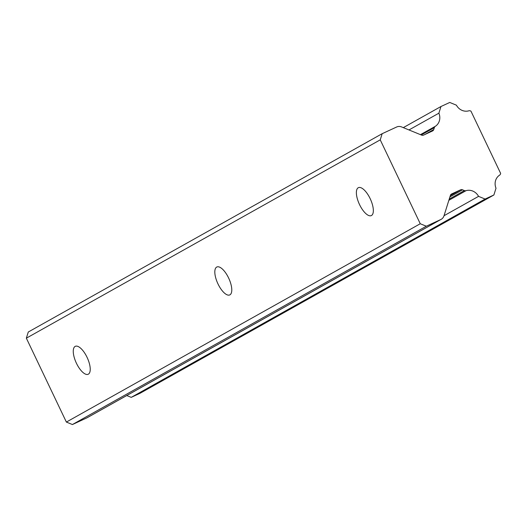 <?xml version="1.0" encoding="UTF-8"?>
<svg xmlns="http://www.w3.org/2000/svg" width="527" height="527" viewBox="0 0 527 527"><rect width="100%" height="100%" fill="white"/><g stroke="black" fill="none" stroke-linecap="round" stroke-linejoin="round"><path stroke-width="0.79" d="M86.922 417.839A6.838 6.278 60.7 0 0 87.324 417.634L441.211 219.311A6.838 6.278 -119.3 0 1 440.809 219.515L426.31 226.221L72.416 424.545L86.922 417.839L440.809 219.515M66.369 422.068L420.256 223.744L380.237 139.853L382.174 133.687L28.28 332.01L26.35 338.176L66.369 422.068L72.416 424.545M126.75 395.54L131.223 397.365L139.991 393.313L493.885 194.99L485.11 199.041L478.556 196.367L444.024 215.721M408.972 129.952L438.886 113.186L440.974 106.513L403.293 127.633M382.174 133.687L396.679 126.987A6.838 6.278 -119.3 0 1 401.574 126.928L421.626 135.123A2.734 2.51 -119.3 0 0 423.589 135.103L432.496 130.986A2.734 2.51 -119.3 0 0 433.761 129.517L434.36 127.613A2.734 2.51 -119.3 0 1 435.342 126.302L420.454 134.642M448.859 200.3L466.039 190.669A2.734 2.51 -119.3 0 1 464.392 190.576L462.522 189.812L449.933 196.867M440.974 106.513L449.748 102.455L456.402 105.176A11.074 10.171 -119.3 0 0 468.819 110.822A2.734 2.51 -119.3 0 1 470.453 110.92L470.94 111.118L500.65 173.409L500.498 173.903A2.734 2.51 -119.3 0 1 499.524 175.201A11.074 10.171 -119.3 0 0 496.006 188.211L493.885 194.99M131.223 397.365L485.11 199.041M380.237 139.853L26.35 338.176M450.341 195.563L460.565 189.832L451.659 193.949A2.734 2.51 -119.3 0 0 450.387 195.418L443.984 215.846A6.838 6.278 -119.3 0 1 441.211 219.311M460.565 189.832A2.734 2.51 -119.3 0 1 462.522 189.812M358.235 187.75A15.382 6.067 65.2 0 1 358.406 187.665A15.382 6.067 65.2 0 1 370.27 198.87A15.382 6.067 65.2 0 1 371.476 215.51A15.382 6.067 65.2 0 1 371.311 215.596A15.382 6.067 65.2 0 1 359.447 204.39A15.382 6.067 65.2 0 1 358.235 187.75M75.124 346.41A15.382 6.067 65.2 0 1 75.295 346.325A15.382 6.067 65.2 0 1 87.159 357.53A15.382 6.067 65.2 0 1 88.365 374.17A15.382 6.067 65.2 0 1 88.2 374.256A15.382 6.067 65.2 0 1 76.336 363.05A15.382 6.067 65.2 0 1 75.124 346.41M216.683 267.077A15.382 6.067 65.2 0 1 216.847 266.998A15.382 6.067 65.2 0 1 228.711 278.197A15.382 6.067 65.2 0 1 229.924 294.837A15.382 6.067 65.2 0 1 229.759 294.922A15.382 6.067 65.2 0 1 217.895 283.724A15.382 6.067 65.2 0 1 216.683 267.077M420.256 223.744L426.31 226.221M438.886 113.186A11.074 10.171 -119.3 0 1 435.342 126.302M466.039 190.669A11.074 10.171 -119.3 0 1 478.556 196.367M464.392 190.576L449.248 199.061M421.238 134.965L434.36 127.613M424.788 134.55L433.761 129.517"/></g></svg>
